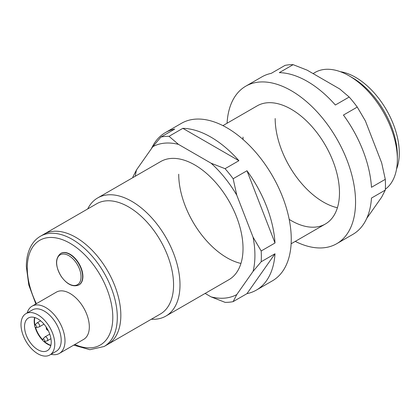 <?xml version="1.0" encoding="UTF-8"?>
<svg xmlns="http://www.w3.org/2000/svg" width="420" height="420" viewBox="0 0 420 420"><rect width="100%" height="100%" fill="white"/><g stroke="black" fill="none" stroke-linecap="round" stroke-linejoin="round"><path stroke-width="0.63" d="M34.855 317.562A18.869 10.894 -120 0 0 34.503 320.859A18.869 10.894 -120 0 0 34.96 325.106M35.532 327.39A18.869 10.894 -120 0 0 42.709 339.817A1.365 0.788 60 0 1 42.871 339.171A1.365 0.788 60 0 1 43.911 339.318A1.365 0.788 60 0 1 44.63 340.715A1.365 0.788 60 0 1 44.21 341.492A1.365 0.788 60 0 1 42.709 339.801M44.399 341.455A18.869 10.894 -120 0 0 50.878 345.319M34.829 325.248L36.698 323.143A2.273 1.312 60 0 1 36.892 322.98A2.273 1.312 60 0 1 38.582 323.521A2.273 1.312 60 0 1 39.632 325.71A2.273 1.312 60 0 1 39.165 326.918A2.273 1.312 60 0 1 38.929 327.007L36.173 327.569A1.365 0.788 60 0 1 34.671 325.878A1.365 0.788 60 0 1 34.829 325.248A1.365 0.788 60 0 1 35.873 325.395A1.365 0.788 60 0 1 36.593 326.792A1.365 0.788 60 0 1 36.173 327.569M42.871 339.171L44.735 337.066A2.273 1.312 60 0 1 44.93 336.903A2.273 1.312 60 0 1 46.62 337.444A2.273 1.312 60 0 1 47.67 339.633A2.273 1.312 60 0 1 47.203 340.841A2.273 1.312 60 0 1 46.972 340.93L44.21 341.492M76.524 263.245A17.257 9.965 -120 0 0 59.362 255.407A17.257 9.965 -120 0 0 61.163 276.266A17.257 9.965 -120 0 0 78.325 284.099A17.257 9.965 -120 0 0 76.524 263.245M51.224 342.022A18.869 10.894 60 0 1 47.318 350.663A18.869 10.894 60 0 1 32.776 345.608A18.869 10.894 60 0 1 24.539 326.613A18.869 10.894 60 0 1 28.445 317.977A18.869 10.894 60 0 1 42.987 323.032A18.869 10.894 60 0 1 51.224 342.022M50.815 345.581A18.869 10.894 60 0 1 43.885 341.471M42.94 340.573A18.869 10.894 60 0 1 34.996 326.807M34.692 325.542A18.869 10.894 60 0 1 34.183 321.043A18.869 10.894 60 0 1 34.592 317.489M49.817 354.995L56.248 351.278A23.872 13.781 -120 0 0 61.194 340.352A23.872 13.781 -120 0 0 50.773 316.328A23.872 13.781 -120 0 0 32.377 309.929L25.946 313.645A23.872 13.781 60 0 1 44.341 320.04A23.872 13.781 60 0 1 54.763 344.064A23.872 13.781 60 0 1 49.817 354.995A23.872 13.781 60 0 1 31.421 348.595A23.872 13.781 60 0 1 21 324.571A23.872 13.781 60 0 1 25.946 313.645M27.164 312.942A27.284 15.75 60 0 1 32.062 306.175A27.284 15.75 60 0 1 53.088 313.483A27.284 15.75 60 0 1 64.995 340.94A27.284 15.75 60 0 1 59.346 353.43A27.284 15.75 60 0 1 51.035 354.291M82.898 276.491A18.191 10.5 60 0 1 79.128 284.818L78.855 284.975A18.191 10.5 60 0 0 77.858 262.363A18.191 10.5 60 0 0 60.664 253.475L60.942 253.312A18.191 10.5 60 0 1 74.954 258.185A18.191 10.5 60 0 1 82.898 276.491M43.99 234.187A63.662 36.755 60 0 1 75.82 237.342A63.662 36.755 60 0 1 117.411 293.438A63.662 36.755 60 0 1 107.651 344.453L160.382 314.008A63.662 36.755 60 0 0 170.142 262.993A63.662 36.755 60 0 0 128.557 206.897A63.662 36.755 60 0 0 96.726 203.742L43.99 234.187A63.662 36.755 60 0 1 75.82 237.342A63.662 36.755 60 0 1 117.411 293.438A63.662 36.755 60 0 1 107.651 344.453L104.118 346.495A63.662 36.755 60 0 0 117.301 317.352A63.662 36.755 60 0 0 72.287 239.384A63.662 36.755 60 0 0 40.457 236.229L43.99 234.187M59.346 353.43L83.674 339.381A27.284 15.75 -120 0 0 89.329 326.891A27.284 15.75 -120 0 0 77.417 299.434A27.284 15.75 -120 0 0 56.396 292.126L32.062 306.175M340.326 71.689A61.84 35.705 60 0 1 355.562 77.322A61.84 35.705 60 0 1 396.548 169.071M352.343 77.689L349.13 75.836L352.343 77.689A63.662 36.755 60 0 1 397.362 155.657L397.362 159.374A68.208 39.38 -120 0 0 349.13 75.836L349.13 75.836A68.208 39.38 -120 0 0 315.026 72.455L313.073 73.584M385.345 189.215A68.208 39.38 -120 0 0 397.362 159.374M87.696 208.955A68.208 39.38 60 0 1 97.666 197.946A68.208 39.38 60 0 1 131.77 201.327A68.208 39.38 60 0 1 176.327 261.434A68.208 39.38 60 0 1 165.874 316.087A68.208 39.38 60 0 1 151.358 319.221M336.725 243.7L352.8 234.418A90.946 52.505 60 0 0 371.469 198.072L385.292 190.092A90.946 52.505 -120 0 0 385.46 184.805A90.946 52.505 -120 0 0 385.292 179.324L371.469 187.304A90.946 52.505 60 0 0 343.434 115.059L357.262 107.079A90.946 52.505 -120 0 0 349.188 97.031L335.36 105.011A90.946 52.505 60 0 0 279.3 72.644L293.123 64.664A90.946 52.505 -120 0 0 285.049 65.384L271.22 73.369A90.946 52.505 60 0 0 261.859 76.897L245.779 86.179A90.946 52.505 60 0 1 315.861 110.544A90.946 52.505 60 0 1 355.562 202.067A90.946 52.505 60 0 1 336.725 243.7A90.946 52.505 60 0 1 295.281 241.379M385.292 190.092L381.675 197.138L366.728 218.405M222.92 125.633L257.15 105.871A68.208 39.38 60 0 1 309.708 124.147A68.208 39.38 60 0 1 339.481 192.785A68.208 39.38 60 0 1 325.358 224.012A68.208 39.38 60 0 1 289.202 219.398M243.065 139.493A68.208 39.38 60 0 1 243.023 137.093M337.407 207.753A68.208 39.38 60 0 1 275.173 118.535M227.073 123.239A90.946 52.505 60 0 1 245.779 86.179M293.123 64.664L307.109 70.14L339.701 88.956L349.188 97.031M357.262 107.079L365.379 120.897L381.675 162.902L385.292 179.324M253.06 271.394A85.034 49.093 -120 0 0 254.919 255.35A85.034 49.093 -120 0 0 253.06 237.158L261.182 250.982A90.946 52.505 -120 0 1 261.35 256.463A90.946 52.505 -120 0 1 261.182 261.749L253.06 271.394L236.765 294.578L233.147 301.628L246.976 293.643A90.946 52.505 60 0 0 256.342 290.11L272.417 280.828A90.946 52.505 60 0 0 291.254 239.195A90.946 52.505 60 0 0 251.554 147.672A90.946 52.505 60 0 0 181.472 123.307L165.396 132.589A90.946 52.505 60 0 1 174.762 129.061L160.934 137.041A90.946 52.505 -120 0 1 169.013 136.322L178.495 144.391L211.087 163.212L225.073 168.688L238.901 160.703A90.946 52.505 60 0 0 182.837 128.336L169.013 136.322M97.666 197.946L160.687 161.564A68.208 39.38 60 0 1 213.25 179.839A68.208 39.38 60 0 1 243.023 248.477A68.208 39.38 60 0 1 228.895 279.704L165.874 316.087M256.342 290.11A90.946 52.505 60 0 0 275.006 253.764L261.182 261.749M205.123 293.428L211.087 296.872L225.073 302.348A90.946 52.505 -120 0 0 233.147 301.628M211.087 296.872A85.034 49.093 -120 0 0 236.765 294.578M246.976 170.751L275.006 242.996A90.946 52.505 60 0 0 246.976 170.751L233.147 178.731L236.765 195.153L253.06 237.158M236.765 195.153A85.034 49.093 -120 0 0 211.087 163.212M178.495 144.391A85.034 49.093 -120 0 0 152.817 146.685L160.934 137.041M132.862 177.629A90.946 52.505 -120 0 1 132.904 176.92L136.521 169.874L152.817 146.685M136.521 169.874A85.034 49.093 -120 0 0 135.298 176.222M151.468 148.607A90.946 52.505 60 0 1 165.396 132.589M233.147 178.731A90.946 52.505 -120 0 0 225.073 168.688M275.006 242.996L261.182 250.982M240.944 263.445A68.208 39.38 60 0 1 178.715 174.221M182.837 128.336L238.901 160.703M275.006 253.764L246.976 293.643M46.615 327.716A1.365 0.788 -120 0 0 46.526 328.829A1.365 0.788 -120 0 0 47.392 329.942A1.365 0.788 -120 0 0 47.969 330.052M74.823 344.495A60.48 34.918 -120 0 0 112.802 317.352A60.48 34.918 -120 0 0 70.035 243.28A60.48 34.918 -120 0 0 27.268 267.971A60.48 34.918 -120 0 0 36.372 303.686M39.165 326.918L43.985 324.14M47.203 340.841L50.941 338.688M44.93 336.903L49.749 334.126M36.892 322.98L40.624 320.828M60.664 253.475C55.004 258.353 55.162 265.965 61.131 276.323C66.995 284.477 72.902 287.359 78.855 284.975M46.137 326.981L46.484 329.338L48.363 330.834M40.457 236.229C36.965 238.261 34.088 241.08 31.826 244.697C28.166 250.656 26.339 257.98 26.339 266.674L28.791 284.986L35.863 303.98M73.721 345.13L89.88 349.713L104.118 346.495M291.128 243.773L325.358 224.012"/></g></svg>
